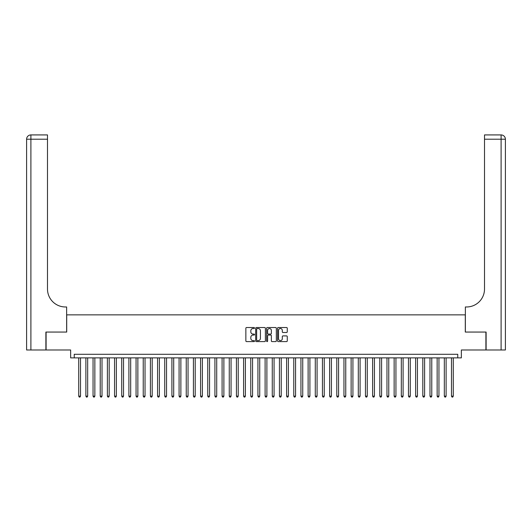 <?xml version="1.0" encoding="UTF-8"?>
<svg xmlns="http://www.w3.org/2000/svg" width="532" height="532" viewBox="0 0 532 532"><rect width="100%" height="100%" fill="white"/><g stroke="black" fill="none" stroke-linecap="round" stroke-linejoin="round"><path stroke-width="0.8" d="M254.529 328.025A0.492 0.492 0 0 0 254.037 327.532L246.562 327.532A0.705 0.705 0 0 0 245.857 328.237L245.857 340.899A0.705 0.705 0 0 0 246.562 341.604L254.037 341.604A0.492 0.492 0 0 0 254.529 341.112A0.492 0.492 0 0 0 254.037 340.62L253.072 340.62A2.254 2.254 0 0 1 250.818 338.372L250.818 337.315A2.254 2.254 0 0 1 253.072 335.06L254.037 335.06A0.492 0.492 0 0 0 254.529 334.568A0.492 0.492 0 0 0 254.037 334.076L253.072 334.076A2.254 2.254 0 0 1 250.818 331.822L250.818 330.771A2.254 2.254 0 0 1 253.072 328.517L254.037 328.517A0.492 0.492 0 0 0 254.529 328.025M286.562 332.493A0.705 0.705 0 0 0 287.267 331.788L287.267 328.237A0.705 0.705 0 0 0 286.562 327.532L278.263 327.532A0.705 0.705 0 0 0 277.558 328.237L277.558 340.899A0.705 0.705 0 0 0 278.263 341.604L286.562 341.604A0.705 0.705 0 0 0 287.267 340.899L287.267 336.61A0.705 0.705 0 0 0 286.562 335.905L283.011 335.905A0.705 0.705 0 0 0 282.306 336.61L282.306 338.738A1.882 1.882 0 0 1 280.424 340.62A1.882 1.882 0 0 1 278.542 338.738L278.542 330.399A1.882 1.882 0 0 1 280.424 328.517A1.882 1.882 0 0 1 282.306 330.399L282.306 331.788A0.705 0.705 0 0 0 283.011 332.493L286.562 332.493M457.766 357.87L461.35 357.87L461.35 349.983L485.902 349.983L485.902 332.061L465.294 332.061L465.294 314.858L66.706 314.858L66.706 332.061L46.098 332.061L46.098 349.983L70.65 349.983L70.65 357.87L457.766 357.87L457.766 354.285L74.234 354.285L74.234 357.87M265.382 328.237A0.705 0.705 0 0 0 264.683 327.532L256.377 327.532A0.705 0.705 0 0 0 255.673 328.237L255.673 340.899A0.705 0.705 0 0 0 256.377 341.604L264.683 341.604A0.705 0.705 0 0 0 265.382 340.899L265.382 328.237M267.317 327.532L275.623 327.532A0.705 0.705 0 0 1 276.327 328.237L276.327 340.899A0.705 0.705 0 0 1 275.623 341.604L272.071 341.604A0.705 0.705 0 0 1 271.367 340.899L271.367 335.765A0.705 0.705 0 0 0 270.662 335.06L268.308 335.06A0.705 0.705 0 0 0 267.603 335.765L267.603 341.112A0.492 0.492 0 0 1 267.111 341.604A0.492 0.492 0 0 1 266.618 341.112L266.618 328.237A0.705 0.705 0 0 1 267.317 327.532M257.149 328.517A0.492 0.492 0 0 0 256.657 329.009L256.657 340.128A0.492 0.492 0 0 0 257.149 340.62L258.173 340.62A2.254 2.254 0 0 0 260.421 338.372L260.421 330.771A2.254 2.254 0 0 0 258.173 328.517L257.149 328.517M271.367 330.432A1.882 1.882 0 0 0 269.485 328.55A1.882 1.882 0 0 0 267.603 330.432L267.603 333.371A0.705 0.705 0 0 0 268.308 334.076L270.662 334.076A0.705 0.705 0 0 0 271.367 333.371L271.367 330.432M78.716 357.87L78.716 396.147L80.512 396.147L80.512 357.87M80.512 396.147L79.973 397.078L79.255 397.078L78.716 396.147M45.885 332.061L66.64 332.061L66.64 306.971L65.416 306.971A17.922 17.922 0 0 1 47.494 289.049L47.494 139.218L30.903 139.218L30.903 349.983L45.885 349.983L45.885 332.061M30.903 349.983L26.6 349.983L26.6 139.218A4.303 4.303 0 0 1 30.903 134.922L47.494 134.922L47.494 139.218M65.416 306.971A17.922 17.922 0 0 1 47.494 289.049M30.903 134.922A4.303 4.303 0 0 0 26.6 139.218L30.903 139.218L30.903 134.922M486.115 332.061L465.36 332.061L465.36 306.971L466.584 306.971A17.922 17.922 0 0 0 484.506 289.049L484.506 134.922L501.097 134.922A4.303 4.303 0 0 1 505.4 139.218L505.4 349.983L486.115 349.983L486.115 332.061M466.584 306.971A17.922 17.922 0 0 0 484.506 289.049M505.4 139.218A4.303 4.303 0 0 0 501.097 134.922A4.303 4.303 0 0 1 505.4 139.218L484.506 139.218M85.885 357.87L85.885 396.147L87.68 396.147L87.68 357.87M87.68 396.147L87.142 397.078L86.423 397.078L85.885 396.147M93.053 357.87L93.053 396.147L94.849 396.147L94.849 357.87M94.849 396.147L94.31 397.078L93.592 397.078L93.053 396.147M100.222 357.87L100.222 396.147L102.018 396.147L102.018 357.87M102.018 396.147L101.479 397.078L100.761 397.078L100.222 396.147M107.391 357.87L107.391 396.147L109.186 396.147L109.186 357.87M109.186 396.147L108.648 397.078L107.93 397.078L107.391 396.147M114.56 357.87L114.56 396.147L116.355 396.147L116.355 357.87M116.355 396.147L115.816 397.078L115.098 397.078L114.56 396.147M121.728 357.87L121.728 396.147L123.524 396.147L123.524 357.87M123.524 396.147L122.985 397.078L122.267 397.078L121.728 396.147M128.897 357.87L128.897 396.147L130.692 396.147L130.692 357.87M130.692 396.147L130.154 397.078L129.436 397.078L128.897 396.147M136.066 357.87L136.066 396.147L137.861 396.147L137.861 357.87M137.861 396.147L137.323 397.078L136.604 397.078L136.066 396.147M143.234 357.87L143.234 396.147L145.03 396.147L145.03 357.87M145.03 396.147L144.491 397.078L143.773 397.078L143.234 396.147M150.403 357.87L150.403 396.147L152.199 396.147L152.199 357.87M152.199 396.147L151.66 397.078L150.942 397.078L150.403 396.147M157.572 357.87L157.572 396.147L159.367 396.147L159.367 357.87M159.367 396.147L158.829 397.078L158.11 397.078L157.572 396.147M164.74 357.87L164.74 396.147L166.536 396.147L166.536 357.87M166.536 396.147L165.997 397.078L165.279 397.078L164.74 396.147M171.909 357.87L171.909 396.147L173.705 396.147L173.705 357.87M173.705 396.147L173.166 397.078L172.448 397.078L171.909 396.147M179.078 357.87L179.078 396.147L180.873 396.147L180.873 357.87M180.873 396.147L180.335 397.078L179.617 397.078L179.078 396.147M186.247 357.87L186.247 396.147L188.042 396.147L188.042 357.87M188.042 396.147L187.503 397.078L186.785 397.078L186.247 396.147M193.415 357.87L193.415 396.147L195.211 396.147L195.211 357.87M195.211 396.147L194.672 397.078L193.954 397.078L193.415 396.147M200.584 357.87L200.584 396.147L202.379 396.147L202.379 357.87M202.379 396.147L201.841 397.078L201.123 397.078L200.584 396.147M207.753 357.87L207.753 396.147L209.548 396.147L209.548 357.87M209.548 396.147L209.01 397.078L208.291 397.078L207.753 396.147M214.921 357.87L214.921 396.147L216.717 396.147L216.717 357.87M216.717 396.147L216.178 397.078L215.46 397.078L214.921 396.147M222.09 357.87L222.09 396.147L223.886 396.147L223.886 357.87M223.886 396.147L223.347 397.078L222.629 397.078L222.09 396.147M229.259 357.87L229.259 396.147L231.054 396.147L231.054 357.87M231.054 396.147L230.516 397.078L229.797 397.078L229.259 396.147M236.427 357.87L236.427 396.147L238.223 396.147L238.223 357.87M238.223 396.147L237.684 397.078L236.966 397.078L236.427 396.147M243.596 357.87L243.596 396.147L245.392 396.147L245.392 357.87M245.392 396.147L244.853 397.078L244.135 397.078L243.596 396.147M250.765 357.87L250.765 396.147L252.56 396.147L252.56 357.87M252.56 396.147L252.022 397.078L251.303 397.078L250.765 396.147M257.934 357.87L257.934 396.147L259.729 396.147L259.729 357.87M259.729 396.147L259.19 397.078L258.472 397.078L257.934 396.147M265.102 357.87L265.102 396.147L266.898 396.147L266.898 357.87M266.898 396.147L266.359 397.078L265.641 397.078L265.102 396.147M272.271 357.87L272.271 396.147L274.066 396.147L274.066 357.87M274.066 396.147L273.528 397.078L272.81 397.078L272.271 396.147M279.44 357.87L279.44 396.147L281.235 396.147L281.235 357.87M281.235 396.147L280.697 397.078L279.978 397.078L279.44 396.147M286.608 357.87L286.608 396.147L288.404 396.147L288.404 357.87M288.404 396.147L287.865 397.078L287.147 397.078L286.608 396.147M293.777 357.87L293.777 396.147L295.573 396.147L295.573 357.87M295.573 396.147L295.034 397.078L294.316 397.078L293.777 396.147M300.946 357.87L300.946 396.147L302.741 396.147L302.741 357.87M302.741 396.147L302.203 397.078L301.484 397.078L300.946 396.147M308.114 357.87L308.114 396.147L309.91 396.147L309.91 357.87M309.91 396.147L309.371 397.078L308.653 397.078L308.114 396.147M315.283 357.87L315.283 396.147L317.079 396.147L317.079 357.87M317.079 396.147L316.54 397.078L315.822 397.078L315.283 396.147M322.452 357.87L322.452 396.147L324.247 396.147L324.247 357.87M324.247 396.147L323.709 397.078L322.99 397.078L322.452 396.147M329.621 357.87L329.621 396.147L331.416 396.147L331.416 357.87M331.416 396.147L330.877 397.078L330.159 397.078L329.621 396.147M336.789 357.87L336.789 396.147L338.585 396.147L338.585 357.87M338.585 396.147L338.046 397.078L337.328 397.078L336.789 396.147M343.958 357.87L343.958 396.147L345.753 396.147L345.753 357.87M345.753 396.147L345.215 397.078L344.497 397.078L343.958 396.147M351.127 357.87L351.127 396.147L352.922 396.147L352.922 357.87M352.922 396.147L352.384 397.078L351.665 397.078L351.127 396.147M358.295 357.87L358.295 396.147L360.091 396.147L360.091 357.87M360.091 396.147L359.552 397.078L358.834 397.078L358.295 396.147M365.464 357.87L365.464 396.147L367.26 396.147L367.26 357.87M367.26 396.147L366.721 397.078L366.003 397.078L365.464 396.147M372.633 357.87L372.633 396.147L374.428 396.147L374.428 357.87M374.428 396.147L373.89 397.078L373.171 397.078L372.633 396.147M379.801 357.87L379.801 396.147L381.597 396.147L381.597 357.87M381.597 396.147L381.058 397.078L380.34 397.078L379.801 396.147M386.97 357.87L386.97 396.147L388.766 396.147L388.766 357.87M388.766 396.147L388.227 397.078L387.509 397.078L386.97 396.147M394.139 357.87L394.139 396.147L395.934 396.147L395.934 357.87M395.934 396.147L395.396 397.078L394.678 397.078L394.139 396.147M401.308 357.87L401.308 396.147L403.103 396.147L403.103 357.87M403.103 396.147L402.564 397.078L401.846 397.078L401.308 396.147M408.476 357.87L408.476 396.147L410.272 396.147L410.272 357.87M410.272 396.147L409.733 397.078L409.015 397.078L408.476 396.147M415.645 357.87L415.645 396.147L417.44 396.147L417.44 357.87M417.44 396.147L416.902 397.078L416.184 397.078L415.645 396.147M422.814 357.87L422.814 396.147L424.609 396.147L424.609 357.87M424.609 396.147L424.071 397.078L423.352 397.078L422.814 396.147M429.982 357.87L429.982 396.147L431.778 396.147L431.778 357.87M431.778 396.147L431.239 397.078L430.521 397.078L429.982 396.147M437.151 357.87L437.151 396.147L438.947 396.147L438.947 357.87M438.947 396.147L438.408 397.078L437.69 397.078L437.151 396.147M444.32 357.87L444.32 396.147L446.115 396.147L446.115 357.87M446.115 396.147L445.577 397.078L444.858 397.078L444.32 396.147M451.488 357.87L451.488 396.147L453.284 396.147L453.284 357.87M453.284 396.147L452.745 397.078L452.027 397.078L451.488 396.147M501.097 349.983L501.097 134.922"/></g></svg>

